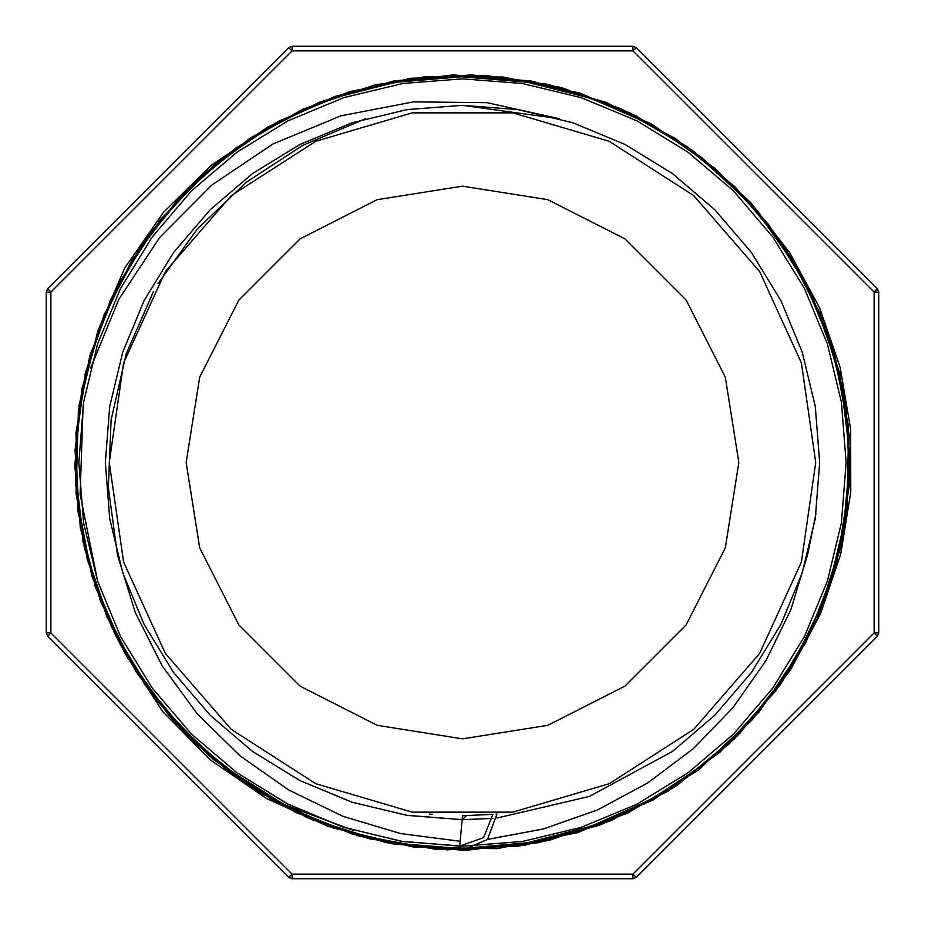 <?xml version="1.0" encoding="UTF-8"?>
<svg xmlns="http://www.w3.org/2000/svg" width="925" height="925" viewBox="0 0 925 925"><rect width="100%" height="100%" fill="white"/><g stroke="black" fill="none" stroke-linecap="round" stroke-linejoin="round"><path stroke-width="1.39" d="M432.044 814.37L429.454 814.139M186.168 462.5L199.696 377.111L238.939 300.07L300.07 238.939L377.111 199.696L462.5 186.168L547.889 199.696L624.93 238.939L686.061 300.07L725.304 377.111L738.832 462.5L725.304 547.889L686.061 624.93L624.93 686.061L547.889 725.304L462.5 738.832L377.111 725.304L300.07 686.061L238.939 624.93L199.696 547.889L186.168 462.5M815.688 462.5L801.374 562.007L759.622 653.443L693.785 729.42L609.217 783.764L512.762 812.092L412.238 812.092L315.783 783.764L231.215 729.42L165.378 653.443L123.626 562.007L109.312 462.5L123.626 362.993L165.378 271.557L231.215 195.58L315.783 141.236L412.238 112.908L512.762 112.908L609.217 141.236L693.785 195.58L759.622 271.557L801.374 362.993L815.688 462.5M459.725 846.04L483.532 837.749L492.956 814.37L462.5 815.688L459.725 846.04L462.5 850.168L386.419 842.652L311.829 819.677L243.044 782.064L183.37 731.536L135.281 670.394L100.513 601.262L80.221 526.892L75.029 450.151L85.088 373.897L110.075 300.983L149.179 234.187L201.06 176.236L263.833 129.616L334.862 96.454L410.769 78.278L487.174 75.619L559.324 87.089L629.647 112.734L694.143 151.654L749.817 202.217L794.471 262.272L826.603 329.381L845.265 401.011L849.982 474.606L840.709 547.612L817.804 617.565L782.007 682.049L734.427 738.809L676.603 785.707L610.477 820.822L538.477 842.64L463.529 850.156M495.869 814.104L496.945 814L487.475 839.472L462.5 850.168M365.525 118.735L302.822 145.387L246.304 182.237L197.245 229.018L158.025 283.524M115.336 635.001L125.731 654.53L168.431 714.817L221.861 765.461L284.229 804.657L353.5 830.361M466.501 815.665L462.13 819.689L406.688 815.295L351.951 802.148L299.954 780.55L252.548 751.47L210.183 715.314L173.53 672.452L144.092 624.352L122.794 572.876L109.763 518.717L105.311 462.5L109.763 406.283L122.794 352.124L144.092 300.648L173.53 252.548L210.183 209.686L252.548 173.53L300.035 144.404L352.124 122.794L406.965 109.659L462.5 105.311L518.035 109.659L572.876 122.794L624.965 144.404L672.452 173.53L714.817 209.686L751.47 252.548L780.908 300.648L802.206 352.124L815.237 406.283L819.689 462.5L815.237 518.717L802.206 572.876L780.908 624.352L751.47 672.452L714.817 715.314L672.452 751.47L589.422 796.379L496.91 818.024L589.422 796.379L672.452 751.47L714.817 715.314L751.47 672.452L780.908 624.352L802.206 572.876L815.237 518.717L819.689 462.5L815.237 406.283L802.206 352.124L780.908 300.648L751.47 252.548L714.817 209.686L672.452 173.53L624.965 144.404L572.876 122.794L518.035 109.659L462.5 105.311L406.965 109.659L352.124 122.794L300.035 144.404L252.548 173.53L210.183 209.686L173.53 252.548L144.092 300.648L122.794 352.124L109.763 406.283L105.311 462.5L109.763 518.717L122.794 572.876L144.092 624.352L173.53 672.452L210.183 715.314L252.548 751.47L300.035 780.596L352.124 802.206L406.965 815.341L462.5 819.689L492.863 818.394L462.5 819.689L406.965 815.341L352.124 802.206L300.035 780.596L252.548 751.47L210.183 715.314L173.53 672.452L144.092 624.352L122.794 572.876L109.763 518.717L105.311 462.5L109.763 406.283L122.794 352.124L144.092 300.648L173.53 252.548L210.183 209.686L252.548 173.53L300.035 144.404L352.124 122.794L406.965 109.659L462.5 105.311L559.475 118.735L487.001 102.698L413.463 101.866L340.909 115.856L272.944 143.953L211.721 185.15L159.713 237.552L118.712 299.434L90.604 368.185M487.44 839.495L543.588 828.939L597.388 809.976L647.593 783.07L693.288 748.683L732.854 707.833L765.75 660.97L790.713 609.887L807.502 554.977L816 513.653M153.411 291.618L126.193 354.032L111.116 419.985L108.329 487.625L117.498 554.977L135.304 612.431L162.141 665.792L197.326 713.961L240.037 755.806L288.831 790.077L342.932 816.324L400.548 833.541L460.164 841.288M877.386 636.284L636.284 877.386L632.989 874.09L874.09 632.989L874.09 292.011L632.989 50.91L636.284 47.614L877.386 288.716L874.09 292.011L878.75 292.011L878.75 632.989L874.09 632.989L877.386 636.284L878.75 632.989L877.386 636.284M292.011 46.25L632.989 46.25L636.284 47.614L632.989 46.25L632.989 50.91L292.011 50.91L288.716 47.614L47.614 288.716L46.25 292.011L46.25 632.989L47.614 636.284L288.716 877.386L292.011 878.75L292.011 874.09L632.989 874.09L632.989 878.75L292.011 878.75L288.716 877.386L292.011 874.09L50.91 632.989L47.614 636.284L46.25 632.989L50.91 632.989L50.91 292.011L47.614 288.716L46.25 292.011L50.91 292.011L292.011 50.91L292.011 46.25L288.716 47.614L292.011 46.25M878.75 292.011L877.386 288.716L878.75 292.011M632.989 878.75L636.284 877.386L632.989 878.75M459.783 846.155L400.803 841.172L342.608 826.962L287.363 803.871L236.985 772.895L191.463 734.057L152.105 688.015L120.481 636.354L97.611 581.062L83.608 522.891L78.833 462.5L83.608 402.109L97.611 343.938L120.481 288.646L152.105 236.985L191.463 190.943L236.985 152.105L287.987 120.817L343.938 97.611L402.849 83.493L462.5 78.833L522.151 83.493L581.062 97.611L637.013 120.817L688.015 152.105L733.537 190.943L772.895 236.985L804.519 288.646L827.389 343.938L841.392 402.109L846.167 462.5L841.392 522.891L827.389 581.062L804.519 636.354L772.895 688.015L733.537 734.057L688.015 772.895L637.013 804.183L581.062 827.389L522.151 841.507L462.5 846.167L402.849 841.507L343.938 827.389L287.987 804.183L236.985 772.895L191.463 734.057L152.105 688.015L120.481 636.354L97.611 581.062L80.163 494.47L83.111 405.323M462.5 819.689L406.965 815.341L352.124 802.206L300.035 780.596L252.548 751.47L210.183 715.314L173.53 672.452L144.092 624.352L122.794 572.876L109.763 518.717L105.311 462.5L109.763 406.283L122.794 352.124L144.092 300.648L173.53 252.548L210.183 209.686L252.548 173.53L300.035 144.404L352.124 122.794L406.965 109.659L462.5 105.311L518.035 109.659L572.876 122.794L624.965 144.404L672.452 173.53L714.817 209.686L751.47 252.548L780.908 300.648L802.206 352.124L815.237 406.283L819.689 462.5L815.237 518.717L802.206 572.876L780.908 624.352L751.47 672.452L714.817 715.314L672.452 751.47L589.422 796.379L496.91 818.024L589.422 796.379L672.452 751.47L714.817 715.314L751.47 672.452L780.908 624.352L802.206 572.876L815.237 518.717L819.689 462.5L815.237 406.283L802.206 352.124L780.908 300.648L751.47 252.548L714.817 209.686L672.452 173.53L624.965 144.404L572.876 122.794L518.035 109.659L462.5 105.311L406.965 109.659L352.124 122.794L300.035 144.404L252.548 173.53L210.183 209.686L173.53 252.548L144.092 300.648L122.794 352.124L109.763 406.283L105.311 462.5L109.763 518.717L122.794 572.876L144.092 624.352L173.53 672.452L210.183 715.314L252.548 751.47L300.035 780.596L352.124 802.206L406.965 815.341L462.5 819.689L492.863 818.394L462.5 819.689L406.965 815.341L352.124 802.206L300.035 780.596L252.548 751.47L210.183 715.314L173.53 672.452L144.092 624.352L122.794 572.876L109.763 518.717L105.311 462.5L109.763 406.283L122.794 352.124L144.092 300.648L173.53 252.548L210.183 209.686L252.548 173.53L300.035 144.404L352.124 122.794L406.965 109.659L462.5 105.311L518.035 109.659L572.876 122.794L624.965 144.404L672.452 173.53L714.817 209.686L751.47 252.548L780.908 300.648L802.206 352.124L815.237 406.283L819.689 462.5L815.237 518.717L802.206 572.876L780.908 624.352L751.47 672.452L714.817 715.314L672.452 751.47L589.422 796.379L496.91 818.024L589.422 796.379L672.452 751.47L714.817 715.314L751.47 672.452L780.908 624.352L802.206 572.876L815.237 518.717L819.689 462.5L815.237 406.283L802.206 352.124L780.908 300.648L751.47 252.548L714.817 209.686L672.452 173.53L624.965 144.404L572.876 122.794L518.035 109.659L462.5 105.311L406.965 109.659L352.124 122.794L300.035 144.404L252.548 173.53L210.183 209.686L173.53 252.548L144.092 300.648L122.794 352.124L109.763 406.283L105.311 462.5L109.763 518.717L122.794 572.876L144.092 624.352L173.53 672.452L210.183 715.314L252.548 751.47L300.035 780.596L352.124 802.206L406.965 815.341L462.5 819.689L492.863 818.394L462.5 819.689L406.965 815.341L352.124 802.206L300.035 780.596L252.548 751.47L210.183 715.314L173.53 672.452L144.092 624.352L122.794 572.876L109.763 518.717L105.311 462.5L109.763 406.283L122.794 352.124L144.092 300.648L173.53 252.548L210.183 209.686L252.548 173.53L300.035 144.404L352.124 122.794L406.965 109.659L462.5 105.311L518.035 109.659L572.876 122.794L624.965 144.404L672.452 173.53L714.817 209.686L751.47 252.548L780.908 300.648L802.206 352.124L815.237 406.283L819.689 462.5L815.237 518.717L802.206 572.876L780.908 624.352L751.47 672.452L714.817 715.314L672.452 751.47L589.422 796.379L496.91 818.024L589.422 796.379L672.452 751.47L714.817 715.314L751.47 672.452L780.908 624.352L802.206 572.876L815.237 518.717L819.689 462.5L815.237 406.283L802.206 352.124L780.908 300.648L751.47 252.548L714.817 209.686L672.452 173.53L624.965 144.404L572.876 122.794L518.035 109.659L462.5 105.311L406.965 109.659L352.124 122.794L300.035 144.404L252.548 173.53L210.183 209.686L173.53 252.548L144.092 300.648L122.794 352.124L109.763 406.283L105.311 462.5L109.763 518.717L122.794 572.876L144.092 624.352L173.53 672.452L210.183 715.314L252.548 751.47L299.954 780.55L351.951 802.148L406.688 815.295L462.13 819.689L406.688 815.295L351.951 802.148L299.954 780.55L252.548 751.47L210.183 715.314L173.53 672.452L144.092 624.352L122.794 572.876L109.763 518.717L105.311 462.5L109.763 406.283L122.794 352.124L144.092 300.648L173.53 252.548L210.183 209.686L252.548 173.53L300.035 144.404L352.124 122.794L406.965 109.659L462.5 105.311L518.035 109.659L572.876 122.794L624.965 144.404L672.452 173.53L714.817 209.686L751.47 252.548L780.908 300.648L802.206 352.124L815.237 406.283L819.689 462.5L815.237 518.717L802.206 572.876L780.908 624.352L751.47 672.452L714.817 715.314L672.452 751.47L589.422 796.379L496.91 818.024L589.422 796.379L672.452 751.47L714.817 715.314L751.47 672.452L780.908 624.352L802.206 572.876L815.237 518.717L819.689 462.5L815.237 406.283L802.206 352.124L780.908 300.648L751.47 252.548L714.817 209.686L672.452 173.53L624.965 144.404L572.876 122.794L518.035 109.659L462.5 105.311L406.965 109.659L352.124 122.794L300.035 144.404L252.548 173.53L210.183 209.686L173.53 252.548L144.092 300.648L122.794 352.124L109.763 406.283L105.311 462.5L109.763 518.717L122.794 572.876L144.092 624.352L173.53 672.452L210.183 715.314L252.548 751.47L299.954 780.55L351.951 802.148L406.688 815.295L462.13 819.689L406.688 815.295L351.951 802.148L299.954 780.55L252.548 751.47L210.183 715.314L173.53 672.452L144.092 624.352L122.794 572.876L109.763 518.717L105.311 462.5L109.763 406.283L122.794 352.124L144.092 300.648L173.53 252.548L210.183 209.686L252.548 173.53L300.035 144.404L352.124 122.794L406.965 109.659L462.5 105.311L518.035 109.659L572.876 122.794L624.965 144.404L672.452 173.53L714.817 209.686L751.47 252.548L780.908 300.648L802.206 352.124L815.237 406.283L819.689 462.5L815.237 518.717L802.206 572.876L780.908 624.352L751.47 672.452L714.817 715.314L672.452 751.47L589.422 796.379L496.91 818.024L589.422 796.379L672.452 751.47L714.817 715.314L751.47 672.452L780.908 624.352L802.206 572.876L815.237 518.717L819.689 462.5L815.237 406.283L802.206 352.124L780.908 300.648L751.47 252.548L714.817 209.686L672.452 173.53L624.965 144.404L572.876 122.794L518.035 109.659L462.5 105.311L406.965 109.659L352.124 122.794L300.035 144.404L252.548 173.53L210.183 209.686L173.53 252.548L144.092 300.648L122.794 352.124L109.763 406.283L105.311 462.5L109.763 518.717L122.794 572.876L144.092 624.352L173.53 672.452L210.183 715.314L252.548 751.47L299.954 780.55L351.951 802.148L406.688 815.295L462.13 819.689L406.688 815.295L351.951 802.148L299.954 780.55L252.548 751.47L210.183 715.314L173.53 672.452L144.092 624.352L122.794 572.876L109.763 518.717L105.311 462.5L109.763 406.283L122.794 352.124L144.092 300.648L173.53 252.548L210.183 209.686L252.548 173.53L300.035 144.404L352.124 122.794L406.965 109.659L462.5 105.311L518.035 109.659L572.876 122.794L624.965 144.404L672.452 173.53L714.817 209.686L751.47 252.548L780.908 300.648L802.206 352.124L815.237 406.283L819.689 462.5L815.237 518.717L802.206 572.876L780.908 624.352L751.47 672.452L714.817 715.314L672.452 751.47L589.422 796.379L496.91 818.024M492.863 818.394L462.5 819.689L406.965 815.341L352.124 802.206L300.035 780.596L252.548 751.47L210.183 715.314L173.53 672.452L144.092 624.352L122.794 572.876L109.763 518.717L105.311 462.5L109.763 406.283L122.794 352.124L144.092 300.648L173.53 252.548L210.183 209.686L252.548 173.53M114.203 632.7L136.368 672.07M168.836 715.291L211.906 757.205L261.289 792.228M462.396 850.156L392.547 843.831L326.56 825.562L257.925 791.812L196.1 744.128L144.867 684.754L106.71 616.478L83.123 542.316L74.832 465.333L81.955 388.558L104.051 314.858L140.265 246.975L189.29 187.463L249.38 138.646L318.362 102.617L393.541 81.018L471.727 74.948L549.207 84.638L621.692 109.023L692.293 150.255L753.968 206.911L802.253 275.812L834.454 353.2L849.219 435.212L846.178 517.965L825.782 597.827L789.071 671.388L737.688 735.548L673.747 787.557L599.886 825.019L519.249 846.005L435.478 849.231L352.691 834.281L275.384 802.044L208.356 755.251L155.828 699.682L114.55 633.417L87.274 559.903L75.341 482.607L79.122 404.896L98.212 329.878L131.674 260.422L178.086 199.072L235.702 148.093L302.406 109.427L375.735 84.649L452.938 74.937L530.915 80.914L606.291 102.502L675.516 138.577L734.947 186.711L783.799 245.541L820.729 314.338L843.218 389.46L850.144 467.368L841.368 544.686L817.48 618.328L779.613 685.494L729.328 743.723L668.544 790.875L599.481 825.169L524.695 845.161L447.018 849.867L369.584 838.871L295.746 812.462L228.984 771.97L172.79 720.101L127.847 658.218L95.437 587.178L77.85 510.75L75.977 432.553L89.748 355.963L118.354 284.021L160.488 219.445L214.45 164.592L278.159 121.464L349.303 91.714L425.234 76.613L503.061 76.948L579.617 92.951L651.605 124.089L715.592 168.824L768.317 224.232L811.514 293.711L839.611 372.683L850.121 456.222L842.409 539.772L817.099 619.218L775.67 690.998L720.24 752.083L653.327 799.94L577.824 832.616L496.922 848.641L414.053 847.138L332.919 827.887L257.347 791.442L191.174 739.376L137.975 674.603L100.709 601.77L80.394 528.071L75.041 450.209L85.424 372.509L111.139 298.671L150.914 231.817L202.945 174.536L265.059 128.887L334.804 96.466L409.578 78.463L486.608 75.573L562.978 88.06L635.706 115.66L701.774 157.481L758.234 211.86L802.472 276.17L832.407 346.505L848.526 426.691L847.173 510.484L827.759 592.393L791.291 667.919L739.769 733.456L675.851 786.181L602.557 823.978L523.145 845.392L441.005 849.566L359.617 836.269L282.541 805.883L213.293 759.471L155.261 698.907L111.486 627.011L84.302 547.739L74.844 466.501L81.597 390.315L103.808 315.46L140.739 246.27L190.689 186.075L251.369 137.351L320.189 101.889L394.385 80.868L471.091 74.937L547.473 84.256L620.652 108.549L687.83 147.029L746.302 198.389L793.523 260.746L827.355 331.508L846.236 407.278L849.589 483.683L836.558 564.4L805.895 642.366L759.009 712.238L698.375 770.167L627.173 813.468L548.849 840.432L466.986 850.144L385.124 842.363L306.753 817.503L235.204 776.549L173.669 721.095L125.072 653.385L91.933 576.368L76.104 493.719L78.382 409.972L97.957 330.583L124.678 268.146L163.471 212.287L212.126 164.708L268.412 126.667L330.156 99.033L395.241 82.337L461.621 76.763L527.377 82.198L590.728 98.235L650.009 124.239L703.752 159.354L750.638 202.506L789.568 252.479L819.643 307.921L840.154 367.375L850.63 429.292L850.815 492.088L840.698 554.156L820.487 613.899L790.609 669.758L751.736 720.24L704.746 763.957L650.761 799.663L591.075 826.233L527.215 842.768L460.881 848.56L393.934 843.184L328.41 826.476L266.493 798.564L210.461 759.968L162.719 711.533L125.731 654.53"/></g></svg>
